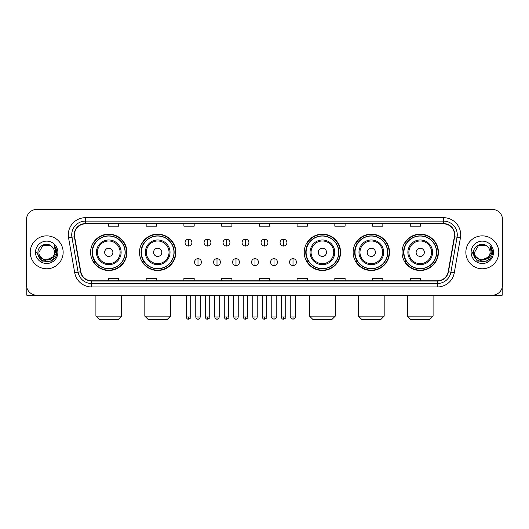 <?xml version="1.0" encoding="UTF-8"?>
<svg xmlns="http://www.w3.org/2000/svg" width="529" height="529" viewBox="0 0 529 529"><rect width="100%" height="100%" fill="white"/><g stroke="black" fill="none" stroke-linecap="round" stroke-linejoin="round"><path stroke-width="0.79" d="M402.047 252.326A18.178 18.178 0 0 0 420.224 270.504A18.178 18.178 0 0 0 438.409 252.326A18.178 18.178 0 0 0 420.224 234.142A18.178 18.178 0 0 0 402.047 252.326M353.134 252.326A18.178 18.178 0 0 0 371.312 270.504A18.178 18.178 0 0 0 389.496 252.326A18.178 18.178 0 0 0 371.312 234.142A18.178 18.178 0 0 0 353.134 252.326M304.221 252.326A18.178 18.178 0 0 0 322.399 270.504A18.178 18.178 0 0 0 340.577 252.326A18.178 18.178 0 0 0 322.399 234.142A18.178 18.178 0 0 0 304.221 252.326M139.504 252.326A18.178 18.178 0 0 0 157.688 270.504A18.178 18.178 0 0 0 175.866 252.326A18.178 18.178 0 0 0 157.688 234.142A18.178 18.178 0 0 0 139.504 252.326M90.591 252.326A18.178 18.178 0 0 0 108.776 270.504A18.178 18.178 0 0 0 126.953 252.326A18.178 18.178 0 0 0 108.776 234.142A18.178 18.178 0 0 0 90.591 252.326M94.956 261.584A16.637 16.637 0 0 1 94.956 243.062M143.868 261.584A16.637 16.637 0 0 1 143.868 243.062M308.579 261.584A16.637 16.637 0 0 1 308.579 243.062M357.492 261.584A16.637 16.637 0 0 1 357.492 243.062M406.404 261.584A16.637 16.637 0 0 1 406.404 243.062M26.45 219.74L26.45 284.906A10.289 10.289 0 0 0 36.739 295.202L492.261 295.202A10.289 10.289 0 0 0 502.55 284.906L502.55 219.74A10.289 10.289 0 0 0 492.261 209.444L36.739 209.444A10.289 10.289 0 0 0 26.45 219.74L26.45 284.906M30.226 252.326A16.465 16.465 0 0 0 46.691 268.785A16.465 16.465 0 0 0 63.149 252.326A16.465 16.465 0 0 0 46.691 235.861A16.465 16.465 0 0 0 30.226 252.326A16.465 16.465 0 0 0 46.691 268.785A16.465 16.465 0 0 0 63.149 252.326A16.465 16.465 0 0 0 46.691 235.861A16.465 16.465 0 0 0 30.226 252.326M465.851 252.326A16.465 16.465 0 0 0 482.309 268.785A16.465 16.465 0 0 0 498.774 252.326A16.465 16.465 0 0 0 482.309 235.861A16.465 16.465 0 0 0 465.851 252.326A16.465 16.465 0 0 0 482.309 268.785A16.465 16.465 0 0 0 498.774 252.326A16.465 16.465 0 0 0 482.309 235.861A16.465 16.465 0 0 0 465.851 252.326M74.47 234.83A10.977 10.977 0 0 1 85.447 223.853L443.553 223.853A10.977 10.977 0 0 1 454.365 236.734L448.195 271.721A10.977 10.977 0 0 1 437.384 280.793L91.616 280.793A10.977 10.977 0 0 1 80.805 271.721L74.635 236.734A10.977 10.977 0 0 1 74.47 234.83M74.199 234.83A11.248 11.248 0 0 0 74.371 236.78L80.54 271.767A11.248 11.248 0 0 0 91.616 281.064L437.384 281.064A11.248 11.248 0 0 0 448.46 271.767L454.629 236.78A11.248 11.248 0 0 0 443.553 223.582L85.447 223.582A11.248 11.248 0 0 0 74.199 234.83M68.558 237.805A17.153 17.153 0 0 1 85.447 217.677L443.553 217.677A17.153 17.153 0 0 1 460.442 237.805L454.272 272.792A17.153 17.153 0 0 1 437.384 286.969L91.616 286.969A17.153 17.153 0 0 1 74.728 272.792L68.558 237.805L71.937 237.21A13.721 13.721 0 0 1 85.447 221.109L443.553 221.109A13.721 13.721 0 0 1 457.063 237.21L450.893 272.197A13.721 13.721 0 0 1 437.384 283.537L91.616 283.537A13.721 13.721 0 0 1 78.107 272.197L71.937 237.21A13.721 13.721 0 0 1 71.726 234.83M492.261 209.444L36.739 209.444M36.739 295.202L492.261 295.202M502.55 284.906L502.55 219.74M448.46 271.767L450.893 272.197L457.063 237.21L460.442 237.805M259.355 223.853L259.355 226.174L269.645 226.174L269.645 223.853M221.625 223.853L221.625 226.174L231.914 226.174L231.914 223.853M183.894 223.853L183.894 226.174L194.183 226.174L194.183 223.853M146.163 223.853L146.163 226.174L156.452 226.174L156.452 223.853M108.432 223.853L108.432 226.174L118.721 226.174L118.721 223.853M297.086 223.853L297.086 226.174L307.375 226.174L307.375 223.853M334.817 223.853L334.817 226.174L345.106 226.174L345.106 223.853M372.548 223.853L372.548 226.174L382.837 226.174L382.837 223.853M410.279 223.853L410.279 226.174L420.568 226.174L420.568 223.853M269.645 280.793L269.645 278.472L259.355 278.472L259.355 280.793M231.914 280.793L231.914 278.472L221.625 278.472L221.625 280.793M194.183 280.793L194.183 278.472L183.894 278.472L183.894 280.793M156.452 280.793L156.452 278.472L146.163 278.472L146.163 280.793M118.721 280.793L118.721 278.472L108.432 278.472L108.432 280.793M307.375 280.793L307.375 278.472L297.086 278.472L297.086 280.793M345.106 280.793L345.106 278.472L334.817 278.472L334.817 280.793M382.837 280.793L382.837 278.472L372.548 278.472L372.548 280.793M420.568 280.793L420.568 278.472L410.279 278.472L410.279 280.793M52.629 257.306C48.516 262.867 38.531 259.309 38.934 252.326C38.458 262.324 54.917 262.324 54.441 252.326C54.917 262.324 38.458 262.324 38.934 252.326L42.809 245.608L50.566 245.608L51.769 246.468C47.008 241.482 37.85 245.588 37.936 252.326C37.063 264.288 56.464 264.606 56.782 252.902L56.795 252.326C56.768 249.781 55.922 247.546 54.262 245.621L55.598 252.326L52.629 257.306A7.75 7.75 0 0 0 54.441 252.326C54.917 262.324 38.458 262.324 38.934 252.326L42.809 245.608M54.441 252.326A7.75 7.75 0 0 0 51.769 246.468M53.125 256.889L45.038 260.559L38.174 254.839M35.503 252.326A11.182 11.182 0 0 0 46.691 263.508A11.182 11.182 0 0 0 57.873 252.326A11.182 11.182 0 0 0 46.691 241.138A11.182 11.182 0 0 0 35.503 252.326M54.262 245.621L56.795 252.617L56.325 249.258L56.795 252.617L56.325 249.258L56.795 252.617L54.335 245.707L56.795 252.617L54.335 245.707L56.795 252.326L51.743 261.081L41.632 261.081L36.58 252.326M54.335 245.707L56.795 252.624M26.794 287.545L26.794 295.202L66.581 295.202M118.205 319.556L99.34 319.556L95.908 316.124L121.637 316.124L118.205 319.556M112.889 252.326A4.113 4.113 0 0 0 108.776 248.207A4.113 4.113 0 0 0 104.656 252.326A4.113 4.113 0 0 0 108.776 256.439A4.113 4.113 0 0 0 112.889 252.326M121.121 252.326A12.346 12.346 0 0 0 108.776 239.974A12.346 12.346 0 0 0 96.423 252.326A12.346 12.346 0 0 0 108.776 264.672A12.346 12.346 0 0 0 121.121 252.326A12.346 12.346 0 0 1 108.776 264.672A12.346 12.346 0 0 1 96.423 252.326M125.069 252.326A16.293 16.293 0 0 0 108.776 236.033A16.293 16.293 0 0 0 92.482 252.326A16.293 16.293 0 0 0 108.776 268.613A16.293 16.293 0 0 0 125.069 252.326M126.61 252.326A17.834 17.834 0 0 1 93.527 261.584L95.18 261.584A16.445 16.445 0 0 0 119.653 264.652A16.445 16.445 0 0 0 119.653 239.994A16.445 16.445 0 0 0 95.18 243.062L93.527 243.062A17.834 17.834 0 0 1 126.61 252.326M167.118 319.556L148.252 319.556L144.82 316.124L170.55 316.124L167.118 319.556M161.801 252.326A4.113 4.113 0 0 0 157.688 248.207A4.113 4.113 0 0 0 153.569 252.326A4.113 4.113 0 0 0 157.688 256.439A4.113 4.113 0 0 0 161.801 252.326M170.034 252.326A12.346 12.346 0 0 0 157.688 239.974A12.346 12.346 0 0 0 145.336 252.326A12.346 12.346 0 0 0 157.688 264.672A12.346 12.346 0 0 0 170.034 252.326A12.346 12.346 0 0 1 157.688 264.672A12.346 12.346 0 0 1 145.336 252.326M173.981 252.326A16.293 16.293 0 0 0 157.688 236.033A16.293 16.293 0 0 0 141.395 252.326A16.293 16.293 0 0 0 157.688 268.613A16.293 16.293 0 0 0 173.981 252.326M175.522 252.326A17.834 17.834 0 0 1 142.44 261.584L144.093 261.584A16.445 16.445 0 0 0 168.566 264.652A16.445 16.445 0 0 0 168.566 239.994A16.445 16.445 0 0 0 144.093 243.062L142.44 243.062A17.834 17.834 0 0 1 175.522 252.326M331.835 319.556L312.97 319.556L309.538 316.124L335.26 316.124L331.835 319.556M326.519 252.326A4.113 4.113 0 0 0 322.399 248.207A4.113 4.113 0 0 0 318.286 252.326A4.113 4.113 0 0 0 322.399 256.439A4.113 4.113 0 0 0 326.519 252.326M334.751 252.326A12.346 12.346 0 0 0 322.399 239.974A12.346 12.346 0 0 0 310.054 252.326A12.346 12.346 0 0 0 322.399 264.672A12.346 12.346 0 0 0 334.751 252.326A12.346 12.346 0 0 1 322.399 264.672A12.346 12.346 0 0 1 310.054 252.326M338.692 252.326A16.293 16.293 0 0 0 322.399 236.033A16.293 16.293 0 0 0 306.106 252.326A16.293 16.293 0 0 0 322.399 268.613A16.293 16.293 0 0 0 338.692 252.326M340.24 252.326A17.834 17.834 0 0 1 307.157 261.584L308.81 261.584A16.445 16.445 0 0 0 333.283 264.652A16.445 16.445 0 0 0 333.283 239.994A16.445 16.445 0 0 0 308.81 243.062L307.157 243.062A17.834 17.834 0 0 1 340.24 252.326M380.748 319.556L361.882 319.556L358.45 316.124L384.18 316.124L380.748 319.556M375.431 252.326A4.113 4.113 0 0 0 371.312 248.207A4.113 4.113 0 0 0 367.199 252.326A4.113 4.113 0 0 0 371.312 256.439A4.113 4.113 0 0 0 375.431 252.326M383.664 252.326A12.346 12.346 0 0 0 371.312 239.974A12.346 12.346 0 0 0 358.966 252.326A12.346 12.346 0 0 0 371.312 264.672A12.346 12.346 0 0 0 383.664 252.326A12.346 12.346 0 0 1 371.312 264.672A12.346 12.346 0 0 1 358.966 252.326M387.605 252.326A16.293 16.293 0 0 0 371.312 236.033A16.293 16.293 0 0 0 355.019 252.326A16.293 16.293 0 0 0 371.312 268.613A16.293 16.293 0 0 0 387.605 252.326M389.152 252.326A17.834 17.834 0 0 1 356.07 261.584L357.723 261.584A16.445 16.445 0 0 0 382.196 264.652A16.445 16.445 0 0 0 382.196 239.994A16.445 16.445 0 0 0 357.723 243.062L356.07 243.062A17.834 17.834 0 0 1 389.152 252.326M429.66 319.556L410.795 319.556L407.363 316.124L433.092 316.124L429.66 319.556M424.344 252.326A4.113 4.113 0 0 0 420.224 248.207A4.113 4.113 0 0 0 416.111 252.326A4.113 4.113 0 0 0 420.224 256.439A4.113 4.113 0 0 0 424.344 252.326M432.577 252.326A12.346 12.346 0 0 0 420.224 239.974A12.346 12.346 0 0 0 407.879 252.326A12.346 12.346 0 0 0 420.224 264.672A12.346 12.346 0 0 0 432.577 252.326A12.346 12.346 0 0 1 420.224 264.672A12.346 12.346 0 0 1 407.879 252.326M436.518 252.326A16.293 16.293 0 0 0 420.224 236.033A16.293 16.293 0 0 0 403.931 252.326A16.293 16.293 0 0 0 420.224 268.613A16.293 16.293 0 0 0 436.518 252.326M438.065 252.326A17.834 17.834 0 0 1 404.983 261.584L406.636 261.584A16.445 16.445 0 0 0 431.109 264.652A16.445 16.445 0 0 0 431.109 239.994A16.445 16.445 0 0 0 406.636 243.062L404.983 243.062A17.834 17.834 0 0 1 438.065 252.326M188.489 239.187A3.432 3.432 0 0 0 185.057 242.613A3.432 3.432 0 0 0 188.489 246.045A3.432 3.432 0 0 0 191.921 242.613A3.432 3.432 0 0 0 188.489 239.187L188.489 246.045A3.432 3.432 0 0 0 191.921 242.613A3.432 3.432 0 0 0 188.489 239.187M207.494 239.187A3.432 3.432 0 0 0 204.062 242.613A3.432 3.432 0 0 0 207.494 246.045A3.432 3.432 0 0 0 210.919 242.613A3.432 3.432 0 0 0 207.494 239.187L207.494 246.045A3.432 3.432 0 0 0 210.919 242.613A3.432 3.432 0 0 0 207.494 239.187M226.491 239.187A3.432 3.432 0 0 0 223.066 242.613A3.432 3.432 0 0 0 226.491 246.045A3.432 3.432 0 0 0 229.923 242.613A3.432 3.432 0 0 0 226.491 239.187L226.491 246.045A3.432 3.432 0 0 0 229.923 242.613A3.432 3.432 0 0 0 226.491 239.187M245.496 239.187A3.432 3.432 0 0 0 242.064 242.613A3.432 3.432 0 0 0 245.496 246.045A3.432 3.432 0 0 0 248.928 242.613A3.432 3.432 0 0 0 245.496 239.187L245.496 246.045A3.432 3.432 0 0 0 248.928 242.613A3.432 3.432 0 0 0 245.496 239.187M264.5 239.187A3.432 3.432 0 0 0 261.068 242.613A3.432 3.432 0 0 0 264.5 246.045A3.432 3.432 0 0 0 267.932 242.613A3.432 3.432 0 0 0 264.5 239.187L264.5 246.045A3.432 3.432 0 0 0 267.932 242.613A3.432 3.432 0 0 0 264.5 239.187M283.504 239.187A3.432 3.432 0 0 0 280.072 242.613A3.432 3.432 0 0 0 283.504 246.045A3.432 3.432 0 0 0 286.936 242.613A3.432 3.432 0 0 0 283.504 239.187L283.504 246.045A3.432 3.432 0 0 0 286.936 242.613A3.432 3.432 0 0 0 283.504 239.187M197.991 258.668A3.432 3.432 0 0 0 194.56 262.1A3.432 3.432 0 0 0 197.991 265.532A3.432 3.432 0 0 0 201.423 262.1A3.432 3.432 0 0 0 197.991 258.668L197.991 265.532A3.432 3.432 0 0 0 201.423 262.1A3.432 3.432 0 0 0 197.991 258.668M216.996 258.668A3.432 3.432 0 0 0 213.564 262.1A3.432 3.432 0 0 0 216.996 265.532A3.432 3.432 0 0 0 220.421 262.1A3.432 3.432 0 0 0 216.996 258.668L216.996 265.532A3.432 3.432 0 0 0 220.421 262.1A3.432 3.432 0 0 0 216.996 258.668M235.994 258.668A3.432 3.432 0 0 0 232.568 262.1A3.432 3.432 0 0 0 235.994 265.532A3.432 3.432 0 0 0 239.425 262.1A3.432 3.432 0 0 0 235.994 258.668L235.994 265.532A3.432 3.432 0 0 0 239.425 262.1A3.432 3.432 0 0 0 235.994 258.668M254.998 258.668A3.432 3.432 0 0 0 251.566 262.1A3.432 3.432 0 0 0 254.998 265.532A3.432 3.432 0 0 0 258.43 262.1A3.432 3.432 0 0 0 254.998 258.668L254.998 265.532A3.432 3.432 0 0 0 258.43 262.1A3.432 3.432 0 0 0 254.998 258.668M274.002 258.668A3.432 3.432 0 0 0 270.57 262.1A3.432 3.432 0 0 0 274.002 265.532A3.432 3.432 0 0 0 277.434 262.1A3.432 3.432 0 0 0 274.002 258.668L274.002 265.532A3.432 3.432 0 0 0 277.434 262.1A3.432 3.432 0 0 0 274.002 258.668M293.006 258.668A3.432 3.432 0 0 0 289.575 262.1A3.432 3.432 0 0 0 293.006 265.532A3.432 3.432 0 0 0 296.432 262.1A3.432 3.432 0 0 0 293.006 258.668L293.006 265.532A3.432 3.432 0 0 0 296.432 262.1A3.432 3.432 0 0 0 293.006 258.668M502.206 287.545L502.206 295.202L462.419 295.202M490.066 252.326C490.542 262.324 474.083 262.324 474.559 252.326L478.434 245.608L486.191 245.608L487.388 246.468C482.633 241.482 473.475 245.588 473.561 252.326C472.688 264.288 492.089 264.606 492.406 252.902L492.42 252.326C492.393 249.781 491.547 247.546 489.887 245.621L491.223 252.326L488.254 257.306A7.75 7.75 0 0 0 490.066 252.326C490.542 262.324 474.083 262.324 474.559 252.326C474.083 262.324 490.542 262.324 490.066 252.326A7.75 7.75 0 0 0 487.388 246.468M488.254 257.306C484.141 262.867 474.156 259.309 474.559 252.326M488.75 256.889L480.663 260.559L473.799 254.839M471.127 252.326A11.182 11.182 0 0 0 482.309 263.508A11.182 11.182 0 0 0 493.497 252.326A11.182 11.182 0 0 0 482.309 241.138A11.182 11.182 0 0 0 471.127 252.326M489.887 245.621L492.42 252.617L491.95 249.258L492.42 252.617L491.95 249.258L492.42 252.617L489.96 245.707L492.42 252.617L489.96 245.707L492.42 252.326L487.368 261.081L477.257 261.081L472.205 252.326M489.96 245.707L492.42 252.624M443.553 217.677L443.553 223.582M71.937 237.21L74.371 236.78M91.616 286.969L91.616 281.064M437.384 281.064L437.384 286.969M74.728 272.792L80.54 271.767M454.629 236.78L457.063 237.21M85.447 217.677L85.447 223.582M450.893 272.197L454.272 272.792M120.116 252.326A11.347 11.347 0 0 0 108.776 240.979A11.347 11.347 0 0 0 97.429 252.326A11.347 11.347 0 0 0 108.776 263.667A11.347 11.347 0 0 0 120.116 252.326M169.029 252.326A11.347 11.347 0 0 0 157.688 240.979A11.347 11.347 0 0 0 146.341 252.326A11.347 11.347 0 0 0 157.688 263.667A11.347 11.347 0 0 0 169.029 252.326M333.746 252.326A11.347 11.347 0 0 0 322.399 240.979A11.347 11.347 0 0 0 311.059 252.326A11.347 11.347 0 0 0 322.399 263.667A11.347 11.347 0 0 0 333.746 252.326M382.659 252.326A11.347 11.347 0 0 0 371.312 240.979A11.347 11.347 0 0 0 359.971 252.326A11.347 11.347 0 0 0 371.312 263.667A11.347 11.347 0 0 0 382.659 252.326M431.571 252.326A11.347 11.347 0 0 0 420.224 240.979A11.347 11.347 0 0 0 408.884 252.326A11.347 11.347 0 0 0 420.224 263.667A11.347 11.347 0 0 0 431.571 252.326M188.489 316.983L186.261 316.983C186.651 318.57 187.392 319.311 188.489 319.212L188.489 316.983L190.718 316.983L190.718 295.202M207.494 316.983L205.259 316.983C205.649 318.57 206.396 319.311 207.494 319.212L207.494 316.983L209.722 316.983L209.722 295.202M226.491 316.983L224.263 316.983C224.653 318.57 225.4 319.311 226.491 319.212L226.491 316.983L228.726 316.983L228.726 295.202M245.496 316.983L243.267 316.983C243.657 318.57 244.398 319.311 245.496 319.212L245.496 316.983L247.724 316.983L247.724 295.202M264.5 316.983L262.272 316.983C262.662 318.57 263.402 319.311 264.5 319.212L264.5 316.983L266.728 316.983L266.728 295.202M283.504 316.983L281.276 316.983C281.659 318.57 282.407 319.311 283.504 319.212L283.504 316.983L285.733 316.983L285.733 295.202M197.991 316.983L195.763 316.983C196.147 318.57 196.894 319.311 197.991 319.212L197.991 316.983L200.22 316.983L200.22 295.202M216.996 316.983L214.761 316.983C215.151 318.57 215.898 319.311 216.996 319.212L216.996 316.983L219.224 316.983L219.224 295.202M235.994 316.983L233.765 316.983C234.155 318.57 234.896 319.311 235.994 319.212L235.994 316.983L238.229 316.983L238.229 295.202M254.998 316.983L252.769 316.983C253.16 318.57 253.9 319.311 254.998 319.212L254.998 316.983L257.226 316.983L257.226 295.202M274.002 316.983L271.774 316.983C271.317 317.691 272.065 318.438 274.002 319.212L274.002 316.983L276.231 316.983L276.231 295.202M293.006 316.983L290.771 316.983C290.322 317.691 291.062 318.438 293.006 319.212L293.006 316.983L295.235 316.983L295.235 295.202M121.637 295.202L121.637 316.124M95.908 295.202L95.908 316.124M170.55 295.202L170.55 316.124M144.82 295.202L144.82 316.124M335.26 295.202L335.26 316.124M309.538 295.202L309.538 316.124M384.18 295.202L384.18 316.124M358.45 295.202L358.45 316.124M433.092 295.202L433.092 316.124M407.363 295.202L407.363 316.124M186.261 316.983L186.261 295.202M190.718 316.983C191.167 317.691 190.427 318.438 188.489 319.212M205.259 316.983L205.259 295.202M209.722 316.983C210.172 317.691 209.431 318.438 207.494 319.212M224.263 316.983L224.263 295.202M228.726 316.983C229.176 317.691 228.435 318.438 226.491 319.212M243.267 316.983L243.267 295.202M247.724 316.983C248.18 317.691 247.433 318.438 245.496 319.212M262.272 316.983L262.272 295.202M266.728 316.983C267.185 317.691 266.437 318.438 264.5 319.212M281.276 316.983L281.276 295.202M285.733 316.983C286.182 317.691 285.442 318.438 283.504 319.212M195.763 316.983L195.763 295.202M200.22 316.983C199.83 318.57 199.089 319.311 197.991 319.212M214.761 316.983L214.761 295.202M219.224 316.983C218.834 318.57 218.087 319.311 216.996 319.212M233.765 316.983L233.765 295.202M238.229 316.983C237.838 318.57 237.091 319.311 235.994 319.212M252.769 316.983L252.769 295.202M257.226 316.983C256.836 318.57 256.096 319.311 254.998 319.212M271.774 316.983L271.774 295.202M276.231 316.983C276.68 317.691 275.94 318.438 274.002 319.212M290.771 316.983L290.771 295.202M295.235 316.983C295.685 317.691 294.944 318.438 293.006 319.212"/></g></svg>
